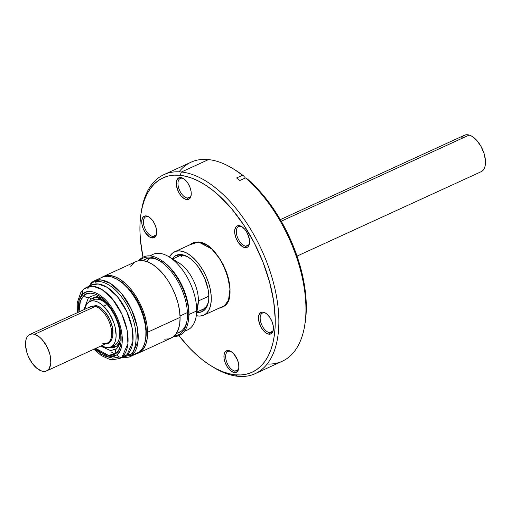<?xml version="1.0" encoding="UTF-8"?>
<svg xmlns="http://www.w3.org/2000/svg" width="511" height="511" viewBox="0 0 511 511"><rect width="100%" height="100%" fill="white"/><g stroke="black" fill="none" stroke-linecap="round" stroke-linejoin="round"><path stroke-width="0.77" d="M198.881 242.169A0.402 0.326 -84 0 1 198.472 241.933L202.65 242.987L207.019 245.274L211.413 248.71L215.661 253.149L219.596 258.432L223.071 264.359L225.951 270.689L228.123 277.192L229.509 283.611L230.052 289.699L229.726 295.224L228.558 299.976L226.584 303.77L223.875 306.459L220.541 307.941L219.027 308.184L224.182 306.242L228.513 300.104L230.02 288.683L226.999 273.551L220.017 259.077L211.656 248.927L198.472 241.933A0.402 0.326 96 0 0 198.881 242.169L206.514 244.954A35.093 18.396 65.4 0 1 206.514 244.954M222.521 306.804L220.656 307.437A35.093 18.396 65.4 0 0 222.521 306.804C241.741 300.724 220.541 242.316 198.741 242.195L193.279 243.006L198.607 242.144M191.574 244.009A35.093 18.396 65.4 0 1 193.279 243.006L191.574 244.009M264.155 312.809A10.629 5.57 -114.6 0 0 260.738 322.083A10.629 5.57 -114.6 0 0 269.623 332.635L268.997 334.188A11.83 6.202 65.4 0 1 259.115 322.435A11.83 6.202 65.4 0 1 262.916 312.112L264.155 312.809A10.629 5.57 65.4 0 1 266.046 313.415A10.629 5.57 -114.6 0 0 264.155 312.809L262.916 312.112L261.638 312.183L259.626 313.575L258.579 316.424L258.649 320.295L260.795 326.714L263.267 330.451L266.148 333.076L267.604 333.836L270.274 334.117L272.286 332.725L273.334 329.876L273.264 326.005L272.076 321.7L269.961 317.612L267.234 314.367L265.765 313.224L262.916 312.112A11.83 6.202 65.4 0 1 265.541 313.083A11.83 6.202 65.4 0 1 273.315 330.036A11.83 6.202 65.4 0 1 268.997 334.188L269.623 332.635A10.629 5.57 65.4 0 1 261.217 323.572A10.629 5.57 65.4 0 1 262.462 313.064A10.629 5.57 65.4 0 1 264.155 312.809M240.33 226.303A10.629 5.57 -114.6 0 0 236.912 235.577A10.629 5.57 -114.6 0 0 245.791 246.136L245.171 247.682A11.83 6.202 65.4 0 1 235.284 235.935A11.83 6.202 65.4 0 1 239.091 225.613L240.33 226.303A10.629 5.57 65.4 0 1 242.214 226.91A10.629 5.57 -114.6 0 0 240.33 226.303L239.091 225.613L237.813 225.683L235.801 227.076L234.753 229.918L234.824 233.795L236.012 238.1L238.126 242.182L242.323 246.57L245.171 247.682L247.56 247.12L248.461 246.219L249.509 243.377L249.438 239.499L247.292 233.086L244.82 229.35L241.939 226.724L239.091 225.613A11.83 6.202 65.4 0 1 241.716 226.584A11.83 6.202 65.4 0 1 249.483 243.53A11.83 6.202 65.4 0 1 245.171 247.682L245.791 246.136A10.629 5.57 65.4 0 1 237.391 237.072A10.629 5.57 65.4 0 1 238.631 226.558A10.629 5.57 65.4 0 1 240.33 226.303M181.961 178.205A10.629 5.57 -114.6 0 0 178.543 187.473A10.629 5.57 -114.6 0 0 187.428 198.032L186.802 199.584A11.83 6.202 65.4 0 1 176.921 187.831A11.83 6.202 65.4 0 1 180.722 177.509L181.961 178.205A10.629 5.57 65.4 0 1 183.851 178.805A10.629 5.57 -114.6 0 0 181.961 178.205L180.722 177.509L179.444 177.579L177.432 178.971L176.384 181.82L176.455 185.691L178.601 192.11L181.073 195.841L183.954 198.466L186.802 199.584L189.191 199.015L190.092 198.121L191.146 195.272L191.069 191.401L189.881 187.09L187.767 183.008L183.577 178.62L180.722 177.509A11.83 6.202 65.4 0 1 183.347 178.48A11.83 6.202 65.4 0 1 191.12 195.432A11.83 6.202 65.4 0 1 186.802 199.584L187.428 198.032A10.629 5.57 65.4 0 1 179.022 188.968A10.629 5.57 65.4 0 1 180.268 178.454A10.629 5.57 65.4 0 1 181.961 178.205M147.424 216.6A10.629 5.57 -114.6 0 0 144.006 225.875A10.629 5.57 -114.6 0 0 152.885 236.433L152.265 237.979A11.83 6.202 65.4 0 1 142.377 226.232A11.83 6.202 65.4 0 1 146.184 215.904L147.424 216.6A10.629 5.57 65.4 0 1 149.308 217.207A10.629 5.57 -114.6 0 0 147.424 216.6L146.184 215.904L144.907 215.981L142.895 217.373L141.841 220.215L141.917 224.093L143.106 228.398L145.22 232.479L149.41 236.868L152.265 237.979L154.654 237.417L156.213 235.252L156.532 229.797L155.344 225.492L153.223 221.404L149.033 217.022L146.184 215.904A11.83 6.202 65.4 0 1 148.81 216.881A11.83 6.202 65.4 0 1 156.577 233.827A11.83 6.202 65.4 0 1 152.265 237.979L152.885 236.433A10.629 5.57 65.4 0 1 144.485 227.369A10.629 5.57 65.4 0 1 145.724 216.856A10.629 5.57 65.4 0 1 147.424 216.6M272.619 331.262L269.623 332.635L272.619 331.262M248.793 244.763L245.791 246.136L248.793 244.763M190.424 196.658L187.428 198.032L190.424 196.658M155.881 235.06L152.885 236.433L155.881 235.06M229.618 351.21A10.629 5.57 -114.6 0 0 226.201 360.479A10.629 5.57 -114.6 0 0 235.079 371.037L234.46 372.589A11.83 6.202 65.4 0 1 224.572 360.836A11.83 6.202 65.4 0 1 228.379 350.514L229.618 351.21A10.629 5.57 65.4 0 1 231.502 351.811A10.629 5.57 -114.6 0 0 229.618 351.21L228.379 350.514L227.101 350.584L225.089 351.977L224.035 354.826L224.112 358.696L225.3 363.002L227.414 367.09L231.604 371.471L234.46 372.589L235.737 372.513L237.749 371.127L238.797 368.278L238.72 364.407L237.538 360.095L234.108 354.251L231.228 351.625L228.379 350.514A11.83 6.202 65.4 0 1 231.004 351.485A11.83 6.202 65.4 0 1 238.771 368.437A11.83 6.202 65.4 0 1 234.46 372.589L235.079 371.037A10.629 5.57 65.4 0 1 226.68 361.973A10.629 5.57 65.4 0 1 227.919 351.466A10.629 5.57 65.4 0 1 229.618 351.21M238.075 369.664L235.079 371.037L238.075 369.664M141.317 211.643A109.482 57.392 65.4 0 1 163.954 174.615A109.482 57.392 65.4 0 1 181.443 171.996L180.115 175.299A106.914 56.044 65.4 0 1 269.444 281.51A106.914 56.044 65.4 0 1 235.066 374.793L237.711 376.281A109.482 57.392 -114.6 0 0 272.912 280.75A109.482 57.392 -114.6 0 0 181.443 171.996A109.482 57.392 65.4 0 1 267.988 265.388A109.482 57.392 65.4 0 1 255.2 373.662A109.482 57.392 65.4 0 1 237.711 376.281A109.482 57.392 65.4 0 1 212.372 366.643A109.482 57.392 -114.6 0 0 213.413 367.288A109.482 57.392 -114.6 0 0 237.711 376.281L235.066 374.793L228.871 373.682L222.47 371.618L215.929 368.623L209.306 364.733L202.663 359.974L196.071 354.398L189.587 348.055L178.952 335.631A106.914 56.044 65.4 0 0 211.337 366.017A106.914 56.044 65.4 0 0 235.066 374.793L240.994 374.946L246.602 374.141L251.84 372.372L256.643 369.677L260.98 366.061L264.8 361.571L268.071 356.25L270.753 350.15L272.836 343.322L274.286 335.836L275.09 327.768L275.25 319.19L273.615 300.845L269.444 281.51L262.897 261.926L254.223 242.846L243.753 225L231.898 209.082L219.11 195.7L212.519 190.124L205.876 185.365L199.252 181.469L192.711 178.48L186.311 176.41L180.115 175.299L181.443 171.996L208.514 159.585L181.443 171.996A109.482 57.392 -114.6 0 0 141.509 210.423L141.119 212.832A106.914 56.044 65.4 0 1 180.115 175.299L174.187 175.145L168.579 175.956L163.341 177.719L158.538 180.421L154.201 184.03L150.381 188.521L147.111 193.841L144.428 199.948L142.345 206.776L140.895 214.262L140.091 222.33L139.931 230.908L140.423 239.908L142.997 257.199A106.914 56.044 65.4 0 1 141.119 212.832M255.2 373.662L282.27 361.251A109.482 57.392 -114.6 0 0 302.959 280.814A109.482 57.392 -114.6 0 0 245.516 177.885L239.742 180.536L236.612 177.956L242.386 175.311A109.482 57.392 -114.6 0 0 208.514 159.585A109.482 57.392 -114.6 0 0 191.025 162.204L163.954 174.615M304.716 325.437L305.987 315.709L306.306 308.759L305.61 293.972L304.601 286.224L303.157 278.31L299.012 262.194L293.276 246.034L286.115 230.269L282.053 222.662L273.098 208.245L268.269 201.532L258.055 189.313L252.741 183.89L247.33 178.971L245.516 177.885A109.482 57.392 65.4 0 1 304.716 325.437A109.482 57.392 65.4 0 1 267.17 364.049M305.112 323.035A106.914 56.044 -114.6 0 0 247.33 178.971L245.516 177.885L239.742 180.536L236.612 177.956L242.386 175.311L244.201 176.397L234.811 169.799M244.015 178.575L244.201 176.397A106.914 56.044 -114.6 0 0 234.888 169.844L232.812 168.573A109.482 57.392 65.4 0 1 242.386 175.311L244.201 176.397L244.015 178.575M179.054 171.817A109.482 57.392 65.4 0 1 208.514 159.585A109.482 57.392 65.4 0 1 232.812 168.573M198.472 241.933L194.64 242.15L191.306 243.632L189.951 244.75L198.472 241.933M238.848 367.843A10.629 5.57 65.4 0 1 236.778 370.782A10.629 5.57 65.4 0 1 235.079 371.037A10.629 5.57 -114.6 0 0 238.848 367.843M156.653 233.233A10.629 5.57 65.4 0 1 154.584 236.178A10.629 5.57 65.4 0 1 152.885 236.433A10.629 5.57 -114.6 0 0 156.653 233.233M191.197 194.832A10.629 5.57 65.4 0 1 189.121 197.776A10.629 5.57 65.4 0 1 187.428 198.032A10.629 5.57 -114.6 0 0 191.197 194.832M249.566 242.936A10.629 5.57 65.4 0 1 247.49 245.88A10.629 5.57 65.4 0 1 245.791 246.136A10.629 5.57 -114.6 0 0 249.566 242.936M273.391 329.442A10.629 5.57 65.4 0 1 271.315 332.386A10.629 5.57 65.4 0 1 269.623 332.635A10.629 5.57 -114.6 0 0 273.391 329.442M98.016 281.472L95.634 282.251M146.944 261.594L149.614 258.157M145.948 331.582L146.293 331.422L145.948 331.582M180.051 315.945L187.422 312.566L180.051 315.945M146.293 331.422A40.101 21.021 65.4 0 1 145.52 339.809L146.293 331.422L145.692 324.542L144.14 317.293L141.694 309.947L138.449 302.787L134.534 296.086L130.088 290.107L125.297 285.074L118.003 279.798A40.101 21.021 65.4 0 1 146.293 331.422M138.462 353.056L170.993 338.141A42.106 22.075 -114.6 0 0 180.096 317.337L147.564 332.252L180.096 317.337A42.106 22.075 -114.6 0 0 164.191 275.314A42.106 22.075 -114.6 0 0 135.9 261.587L103.369 276.502A42.106 22.075 65.4 0 1 131.653 290.229A42.106 22.075 65.4 0 1 147.564 332.252A42.106 22.075 65.4 0 1 138.462 353.056A42.106 22.075 65.4 0 1 136.418 353.772M136.226 353.823L140.186 352.079L143.412 348.904L145.769 344.42L147.168 338.799L147.564 332.252L146.932 325.034L145.303 317.42L142.735 309.704L139.324 302.186L135.211 295.154L130.548 288.875L125.514 283.586L120.302 279.504L115.116 276.77L110.152 275.499L105.598 275.742L101.491 277.582A42.106 22.075 65.4 0 1 103.369 276.502M135.805 261.632L138.136 260.827L142.684 260.584L147.653 261.856L152.84 264.589L158.046 268.671L163.086 273.96L167.749 280.239L171.862 287.271L175.267 294.796L177.834 302.506L179.463 310.12L180.096 317.337L179.706 323.885L178.301 329.506L175.944 333.996L172.724 337.164L168.758 338.908L164.21 339.144M130.618 266.218L134.176 262.565M90.779 285.56L90.198 286.301M122.729 356.659L128.497 355.643M130.663 353.963L129.487 354.826M91.13 285.285L92.184 284.295M118.175 345.385L119.363 344.171M101.204 297.511L100.303 297.217M92.465 295.863L88.429 297.689L83.945 309.672L88.429 297.689A2.485 2.095 -129.9 0 1 91.067 299.114L88.754 302.071L91.067 299.114A2.485 2.095 50.1 0 0 88.429 297.689L92.465 295.863C97.422 295.083 103.516 299.44 110.734 308.938C116.278 317.369 119.433 326.05 120.194 334.98C120.111 341.144 120.602 344.139 116.68 348.681L110.657 350.655L100.654 346.126L110.657 350.655L116.617 348.732A4.088 3.449 50.1 0 0 116.093 353.305C120.762 351.102 125.514 334.43 113.851 312.821C101.817 291.532 87.464 290.816 84.085 295.352A4.088 3.449 50.1 0 0 88.429 297.689A4.088 3.449 -129.9 0 1 84.085 295.352L87.074 293.659L90.568 293.154L94.426 293.844L98.502 295.703L102.641 298.66L106.678 302.608L110.465 307.392L113.851 312.821L116.712 318.698L118.929 324.792L120.424 330.86L121.139 336.685L121.043 342.031L120.142 346.694L118.475 350.501L116.093 353.305L113.103 354.992L109.609 355.503L105.751 354.813L101.676 352.948L95.749 348.374L108.543 355.426L116.093 353.305A4.088 3.449 -129.9 0 1 116.617 348.732A2.485 2.095 50.1 0 0 116.936 345.953A2.485 2.095 -129.9 0 1 116.617 348.732L116.68 348.681M120.206 340.613L118.859 343.686L116.936 345.953L114.515 347.314L111.692 347.723L109.546 347.442L116.936 345.953L120.015 341.201M89.936 286.186L91.935 284.914L98.169 283.975L107.003 287.259L117.473 296.706L126.817 311.672L132.157 328.024L132.937 341.329L127.105 354.653A2.97 2.504 -129.9 0 1 129.915 355.113A2.97 2.504 50.1 0 0 127.105 354.653A39.219 20.561 -114.6 0 1 124.627 356.224L127.105 354.653L122.078 356.959A4.088 3.449 -129.9 0 1 116.949 354.851L119.453 351.9L121.216 347.895L122.167 342.977L122.263 337.343L121.516 331.211L119.938 324.811L117.6 318.398L114.592 312.208L111.021 306.485L107.035 301.452L102.781 297.293L98.419 294.17L94.126 292.209L90.057 291.487L86.378 292.024L83.229 293.799L80.725 296.75L78.962 300.762L78.017 305.674L77.985 312.4L79.25 299.887L83.229 293.799A4.088 3.449 -129.9 0 1 83.734 289.239A4.088 3.449 50.1 0 0 83.229 293.799C86.793 289.028 101.913 289.782 114.592 312.208C126.875 334.967 121.867 352.539 116.949 354.851A4.088 3.449 50.1 0 0 122.078 356.959L127.91 343.635L127.13 330.33L121.79 313.971L112.452 299.005L101.976 289.565L93.143 286.281L86.915 287.22A39.219 20.561 65.4 0 1 120.737 311.799A39.219 20.561 65.4 0 1 122.078 356.959L127.105 354.653A39.219 20.561 -114.6 0 0 125.763 309.494A39.219 20.561 -114.6 0 0 91.935 284.914L83.772 289.207L80.693 292.701L77.225 302.793L77.218 312.751M83.734 289.239A4.088 3.449 -129.9 0 1 84.43 288.792A39.219 20.561 65.4 0 1 86.915 287.22M121.011 357.885L129.162 357.1L131.812 355.42A41.908 21.967 65.4 0 1 129.162 357.1L136.922 353.542A41.908 21.967 -114.6 0 0 139.573 351.862L131.812 355.42A2.006 1.693 -129.9 0 1 129.915 355.113C135.632 352.418 141.445 332.003 127.175 305.552C112.439 279.491 94.867 278.616 90.728 284.161L88.582 286.46L90.728 284.161A2.97 2.504 -129.9 0 1 90.415 285.617A2.97 2.504 50.1 0 0 90.728 284.161C94.867 278.616 112.439 279.491 127.175 305.552C141.445 332.003 135.632 352.418 129.915 355.113L121.267 357.764L129.915 355.113A2.006 1.693 50.1 0 0 131.812 355.42L138.04 341.188L137.21 326.97L131.506 309.494L121.522 293.499L110.338 283.413L100.897 279.9L94.235 280.909A41.908 21.967 65.4 0 1 130.382 307.168A41.908 21.967 65.4 0 1 131.812 355.42L139.573 351.862A41.908 21.967 -114.6 0 0 138.142 303.611A41.908 21.967 -114.6 0 0 101.996 277.352L94.235 280.909L91.265 282.794A2.006 1.693 -129.9 0 0 91.258 282.794A2.006 1.693 50.1 0 0 90.728 284.161A2.006 1.693 -129.9 0 1 91.258 282.794M91.584 282.589A41.908 21.967 65.4 0 1 94.235 280.909M122.078 356.959A39.219 20.561 65.4 0 1 119.6 358.53L122.078 356.959M116.949 354.851L108.702 357.048L94.701 348.853L101.759 354.481L106.052 356.442L110.121 357.163L113.8 356.633L116.949 354.851M79.039 311.972L79.135 306.626L80.035 301.956L81.709 298.149L84.085 295.352L80.419 300.826L79.039 311.921M105.445 301.286L96.445 297.345L91.067 299.114L93.487 297.753L96.311 297.338L100.309 298.213M90.275 286.288L91.022 285.406M103.107 276.911L107.495 276.272L112.35 277.134L117.473 279.472L122.672 283.196L127.744 288.153L132.502 294.164L136.756 300.992L140.353 308.376L143.137 316.028L145.022 323.661L145.916 330.975L145.795 337.694L144.664 343.558L142.563 348.342L139.573 351.862L136.852 353.574M103.637 310.356A20.255 10.616 65.4 0 1 112.988 330.758M89.834 301.458A25.065 13.139 65.4 0 0 84.756 309.296L85.701 306.044L87.209 303.508L89.214 301.777L91.648 300.909L94.407 300.934L97.397 301.854L100.495 303.636L103.586 306.21L107.31 304.505A25.065 13.139 -114.6 0 0 93.558 299.746L89.834 301.458A25.065 13.139 65.4 0 1 103.586 306.21L109.271 313.313L113.589 322.077L115.02 326.67L116.144 335.408L115.793 339.208L114.847 342.44L113.346 344.97L111.341 346.701L108.907 347.576L106.141 347.55L101.465 345.755A25.065 13.139 65.4 0 0 110.721 347.026L114.445 345.315A25.065 13.139 -114.6 0 0 119.804 331.543L119.517 337.503L118.571 340.735L117.07 343.264L115.064 344.995M93.513 299.765L95.372 299.197L98.131 299.229L101.121 300.149L104.225 301.931L107.495 304.677A25.065 13.139 -114.6 0 0 107.31 304.505L103.586 306.21A25.065 13.139 65.4 0 1 115.633 329.55A25.065 13.139 65.4 0 1 110.721 347.026M112.988 330.777L112.19 326.203L109.469 318.851L107.546 315.408L103.618 310.343M160.601 259.888A41.544 21.781 65.4 0 1 163.335 261.664A41.544 21.781 -114.6 0 0 161.246 260.278L159.943 259.479A43.154 22.618 65.4 0 1 162.115 260.923L163.335 261.664A41.544 21.781 65.4 0 1 188.993 314.476L196.646 310.969L198.396 300.953A29.153 15.285 -114.6 0 0 178.92 262.916L168.892 256.765A41.544 21.781 65.4 0 1 196.646 310.969A41.544 21.781 -114.6 0 0 181.507 268.614A41.544 21.781 -114.6 0 0 153.038 254.35L149.697 255.883M184.324 331.415L187.665 329.889A41.544 21.781 -114.6 0 0 196.646 310.969L188.993 314.476A41.544 21.781 -114.6 0 0 163.335 261.664L162.115 260.923A43.154 22.618 65.4 0 1 188.284 321.304A43.154 22.618 65.4 0 1 173.574 336.525A43.154 22.618 -114.6 0 0 188.131 306.76A43.154 22.618 -114.6 0 0 162.115 260.923L161.387 262.002A42.228 22.139 65.4 0 0 159.266 260.591A42.228 22.139 65.4 0 0 139.656 260.572A42.228 22.139 65.4 0 1 161.387 262.002L162.115 260.923A43.154 22.618 -114.6 0 0 138.813 260.687A43.154 22.618 65.4 0 1 159.943 259.479M176.819 333.268A40.343 21.149 -114.6 0 0 187.135 320.193A40.343 21.149 65.4 0 1 179.016 332.527A40.343 21.149 65.4 0 1 176.819 333.268M161.387 262.002A42.228 22.139 65.4 0 1 187 321.093A42.228 22.139 65.4 0 1 174.219 335.963A42.228 22.139 65.4 0 0 186.63 305.546A42.228 22.139 65.4 0 0 161.387 262.002M150.489 255.947A41.544 21.781 65.4 0 1 168.892 256.765M174.385 260.891A29.153 15.285 65.4 0 1 198.396 300.953L208.827 296.169L198.396 300.953L196.646 310.969A41.544 21.781 65.4 0 1 196.179 316.296A41.544 21.781 65.4 0 1 184.79 330.77M188.284 321.304L188.533 319.803A41.544 21.781 -114.6 0 0 188.993 314.476A41.544 21.781 65.4 0 1 188.399 320.538M203.908 307.041L205.818 307.168M182.101 255.423L180.945 256.956M196.179 316.296L198.07 304.69A29.153 15.285 -114.6 0 0 198.396 300.953M143.393 260.361A40.343 21.149 65.4 0 1 145.392 259.179A40.343 21.149 65.4 0 1 160.032 261.076A40.343 21.149 -114.6 0 0 143.393 260.361M46.539 370.929L107.393 343.034A20.05 10.514 -114.6 0 0 110.146 324.389A20.05 10.514 -114.6 0 0 95.391 306.402L34.537 334.296A20.05 10.514 65.4 0 1 49.292 352.283A20.05 10.514 65.4 0 1 46.539 370.929A20.05 10.514 65.4 0 1 41.832 371.107A20.05 10.514 65.4 0 1 27.077 353.12A20.05 10.514 65.4 0 1 29.83 334.475A20.05 10.514 65.4 0 1 34.537 334.296L95.391 306.402A20.05 10.514 65.4 0 1 111.194 328.375A20.05 10.514 65.4 0 1 102.685 343.213M105.279 344.005L108.204 343.475L110.855 341.367L112.899 336.123L112.388 327.117L109.999 320.02L106.039 313.224L99.549 306.945L96.247 305.412A0.805 0.62 106.3 0 0 95.391 306.402A0.805 0.62 -73.7 0 1 96.63 305.834A20.05 10.514 65.4 0 1 111.385 323.821A20.05 10.514 65.4 0 1 108.632 342.466M297.038 256.1L481.17 171.696A20.05 10.514 -114.6 0 0 483.923 153.051A20.05 10.514 -114.6 0 0 469.168 135.064L281.229 221.212L469.168 135.064L471.608 136.111L476.539 140.142L480.896 146.203L484.026 153.37L485.45 160.556L484.952 166.656L483.987 169L482.601 170.751L480.838 171.837M461.637 137.932L463.03 136.181L464.793 135.102L466.862 134.719L469.168 135.064A20.05 10.514 -114.6 0 0 464.461 135.243L280.322 219.647M95.391 306.402A20.05 10.514 -114.6 0 0 90.683 306.581L29.83 334.475M41.832 371.107L44.138 371.452L46.207 371.069L47.97 369.983L49.363 368.239L50.813 363.04L50.346 356.269L49.401 352.609L46.271 345.442L41.908 339.381L39.468 337.062L34.537 334.296L32.238 333.958L30.162 334.335L28.399 335.42L27.013 337.171L26.048 339.515L25.55 345.615L26.974 352.801L28.348 356.454L32.167 363.2L36.901 368.342L41.832 371.107M178.646 255.998A29.395 15.407 -114.6 0 0 176.519 257.218A29.395 15.407 65.4 0 1 178.205 256.183A29.395 15.407 65.4 0 1 178.646 255.998A29.395 15.407 65.4 0 1 188.789 257.518A29.395 15.407 -114.6 0 0 178.646 255.998L176.755 255.098L178.646 255.998M200.817 310.228A29.395 15.407 -114.6 0 0 202.26 309.813L201.666 311.851A30.999 16.25 65.4 0 1 196.824 312.349L201.666 311.851L202.26 309.813A29.395 15.407 65.4 0 1 200.817 310.228M172.303 258.853A30.999 16.25 65.4 0 1 176.755 255.098L179.955 254.491L183.506 255.002L187.281 256.605L191.127 259.237L194.902 262.807L198.46 267.164L204.374 277.575L207.99 288.887L208.744 294.336L208.744 299.369L207.99 303.79L206.521 307.43L204.387 310.151L201.666 311.851A30.999 16.25 65.4 0 0 208.488 301.509A30.999 16.25 65.4 0 0 188.125 257.097A30.999 16.25 65.4 0 0 176.755 255.098L174.04 256.79L172.303 258.853M203.129 309.411L202.26 309.813L203.129 309.411M195.196 242.367L175.196 251.533A34.889 18.287 65.4 0 1 206.061 276.342A34.889 18.287 65.4 0 1 203.748 315.191A34.889 18.287 65.4 0 1 203.231 315.408A34.889 18.287 65.4 0 1 196.281 315.689L199.629 316.092L203.231 315.408L206.291 313.499L208.692 310.439L210.347 306.338L211.19 301.362L211.19 295.697L210.347 289.565L208.686 283.196L206.278 276.834L203.218 270.734L199.616 265.12L195.617 260.214L191.37 256.196L187.039 253.232L182.791 251.425L178.793 250.856L175.196 251.533L195.196 242.367M169.416 257.09A34.889 18.287 65.4 0 1 174.673 251.757A34.889 18.287 65.4 0 1 175.196 251.533L172.137 253.443L169.416 257.09M208.597 300.736A29.395 15.407 65.4 0 1 202.701 309.628A29.395 15.407 65.4 0 1 202.26 309.813A29.395 15.407 -114.6 0 0 208.597 300.743M213.413 367.288L211.337 366.017M108.549 276.336L110.319 275.518M142.856 260.604L147.59 258.438M176.276 333.517L181.009 331.345M129.813 355.036L130.216 354.851M82.763 292.56L79.716 298.692M106.211 356.493L112.733 358.179L118.929 357.068M89.725 286.364L87.841 288.562M124.627 356.224L119.6 358.53L112.311 359.757L109.405 359.29L101.216 355.522L93.928 349.211M86.455 297.459L86.404 297.849M111.219 351.97L115.013 354.085M172.577 259.026L180.096 255.583M196.876 312.029L204.394 308.587M88.563 307.552L96.247 305.412M224.195 305.814L203.748 315.191M195.119 242.38L174.711 251.738"/></g></svg>
